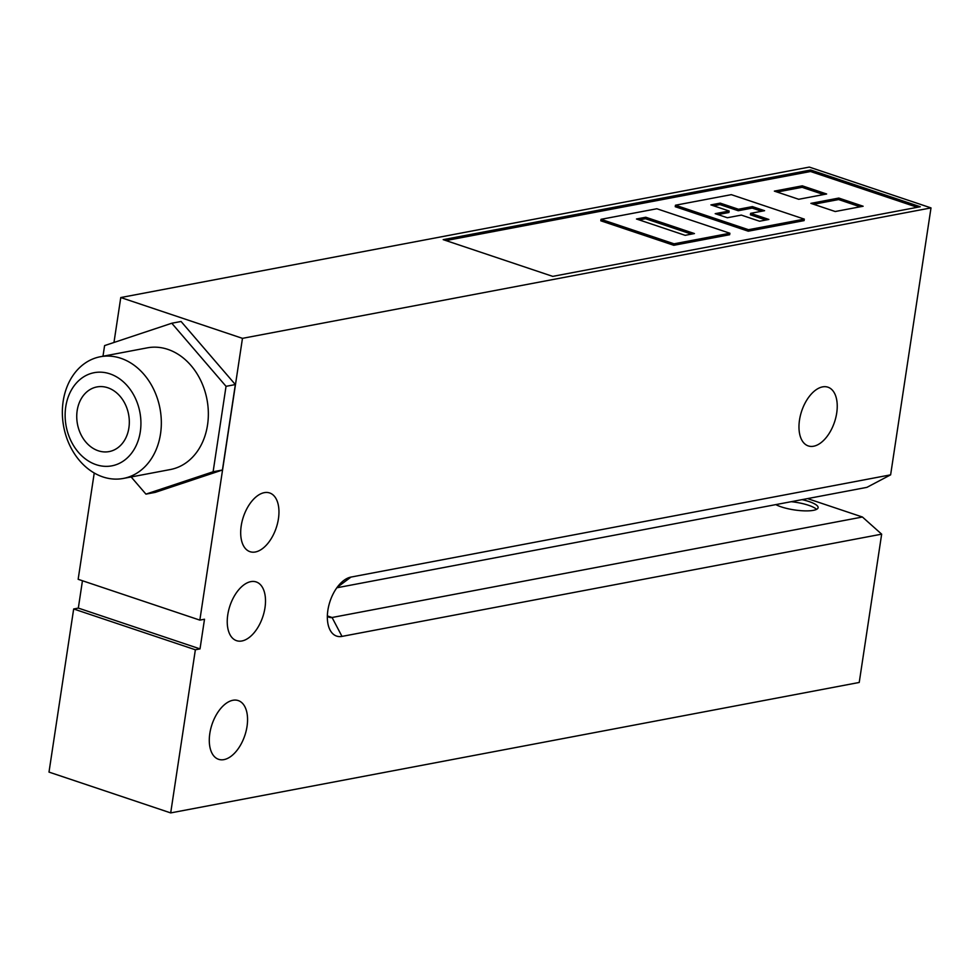 <?xml version="1.0" encoding="UTF-8"?>
<svg xmlns="http://www.w3.org/2000/svg" width="980" height="980" viewBox="0 0 980 980"><rect width="100%" height="100%" fill="white"/><g stroke="black" fill="none" stroke-linecap="round" stroke-linejoin="round"><path stroke-width="1.47" d="M107.788 387.749A32.904 26.031 79.3 0 1 129.311 421.216A32.904 26.031 79.3 0 1 109.148 451.584A32.904 26.031 79.3 0 1 98.257 450.776A32.904 26.031 79.3 0 1 76.746 417.309A32.904 26.031 79.3 0 1 96.897 386.941A32.904 26.031 79.3 0 1 107.788 387.749M96.163 464.679A47.408 37.51 79.3 0 1 65.758 406.761A47.408 37.51 79.3 0 1 109.895 373.846A47.408 37.51 79.3 0 1 140.299 431.764A47.408 37.51 79.3 0 1 96.163 464.679M102.863 476.917A61.924 48.988 79.3 0 1 62.365 413.903A61.924 48.988 79.3 0 1 100.315 356.745A61.924 48.988 79.3 0 1 120.81 358.276A61.924 48.988 79.3 0 1 161.32 421.277A61.924 48.988 79.3 0 1 123.37 478.436A61.924 48.988 79.3 0 1 102.863 476.917M123.37 478.436L170.385 469.53A61.924 48.988 -100.7 0 0 208.336 412.372A61.924 48.988 -100.7 0 0 167.825 349.37A61.924 48.988 -100.7 0 0 147.331 347.839L100.315 356.745M278.43 518.8A30.968 17.309 -71.5 0 1 249.986 551.679A30.968 17.309 -71.5 0 1 241.215 525.844A30.968 17.309 -71.5 0 1 269.671 492.965A30.968 17.309 -71.5 0 1 278.43 518.8M264.98 607.784A30.968 17.309 -71.5 0 1 236.523 640.663A30.968 17.309 -71.5 0 1 227.764 614.827A30.968 17.309 -71.5 0 1 256.221 581.949A30.968 17.309 -71.5 0 1 264.98 607.784M247.034 726.413A30.968 17.309 -71.5 0 1 218.577 759.304A30.968 17.309 -71.5 0 1 209.818 733.469A30.968 17.309 -71.5 0 1 238.275 700.59A30.968 17.309 -71.5 0 1 247.034 726.413M836.712 413.033A30.968 17.309 -71.5 0 1 808.255 445.912A30.968 17.309 -71.5 0 1 799.496 420.089A30.968 17.309 -71.5 0 1 827.953 387.198A30.968 17.309 -71.5 0 1 836.712 413.033M791.228 501.699A23.226 5.758 -171.4 0 1 808.537 505.276A23.226 5.758 -171.4 0 1 816.573 509.355M802.044 499.641A23.226 5.758 -171.4 0 1 809.1 501.576A23.226 5.758 -171.4 0 1 818.104 507.689A23.226 5.758 -171.4 0 1 804.935 510.874A23.226 5.758 -171.4 0 1 781.183 506.856A23.226 5.758 -171.4 0 1 775.805 504.614M802.289 185.833L826.63 193.991L798.712 199.283L774.372 191.125L802.289 185.833L802.069 187.315L777.115 192.043M802.069 187.315L823.653 194.555M838.794 198.07L863.135 206.241L835.217 211.521L810.889 203.362L838.794 198.07L838.574 199.553L813.633 204.281M838.574 199.553L860.17 206.805M645.771 217.242L694.44 233.559L685.143 235.323L636.461 218.993L645.771 217.242L645.538 218.724L639.205 219.924M645.538 218.724L691.476 234.122M738.455 209.255L752.42 206.609L764.584 210.688L750.631 213.334L768.884 219.459L759.573 221.223L741.321 215.098L727.368 217.744L715.192 213.665L729.157 211.019L710.904 204.894L720.202 203.13L719.982 204.612L738.234 210.737L738.455 209.255L720.202 203.13M761.619 211.251L752.187 208.091L738.234 210.737M752.187 208.091L752.42 206.609M765.907 220.022L750.398 214.816L750.631 213.334M729.157 211.019L728.924 212.501L717.936 214.583M719.982 204.612L713.648 205.812M748.255 231.194L675.245 206.707L675.465 205.224L748.487 229.712L748.255 231.194L804.09 220.61L804.311 219.128L748.487 229.712M675.465 205.224L731.301 194.653L804.311 219.128M673.823 245.294L600.813 220.806L601.034 219.324L674.044 243.812L673.823 245.294L729.647 234.722L729.88 233.24L674.044 243.812M601.034 219.324L656.857 208.752L729.88 233.24M810.742 170.018L920.269 206.743L552.732 276.372L443.205 239.647L810.742 170.018L810.521 171.5L445.961 240.566M810.521 171.5L917.292 207.307M102.986 356.242L104.591 345.597L171.782 323.241L226.037 386.328L235.347 384.564L222.423 470.008L155.232 492.377L145.934 494.128L131.161 476.966M226.037 386.328L213.113 471.772L222.423 470.008M171.782 323.241L181.079 321.477L235.347 384.564M213.113 471.772L145.934 494.128M327.345 616.053A15.484 8.661 108.5 0 0 329.39 617.339A15.484 8.661 108.5 0 0 332.061 617.498L862.425 517.011L881.657 534.161L341.996 636.4A30.968 17.309 -71.5 0 1 328.141 624.701A30.968 17.309 -71.5 0 1 342.669 581.361A30.968 17.309 -71.5 0 1 350.963 577.085L890.624 474.847L866.908 487.354L336.838 587.779M862.425 517.011L807.532 498.612M82.455 580.748L78.326 608.09L73.672 608.972L49 772.093L170.692 812.91L859.227 682.46L881.657 534.161M890.624 474.847L931 207.907L809.308 167.09L120.773 297.54L113.974 342.473M94.239 472.997L78.155 579.303L199.846 620.12L204.502 619.238L200.018 648.895L78.326 608.09M200.018 648.895L195.363 649.777L73.672 608.972M195.363 649.777L170.692 812.91M931 207.907L242.464 338.345L120.773 297.54M242.464 338.345L199.846 620.12M341.996 636.4L332.061 617.498L327.357 615.918M350.963 577.085L337.083 587.437"/></g></svg>
